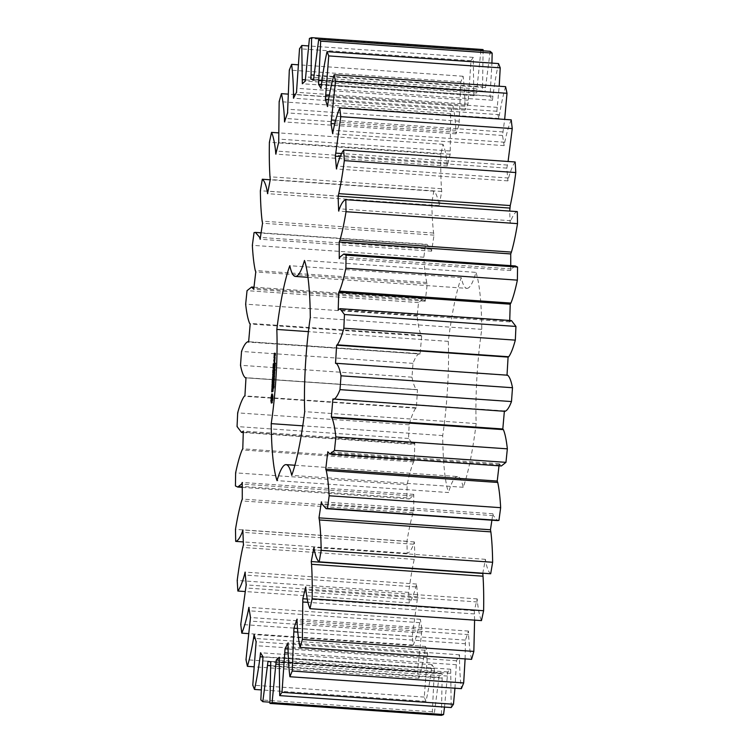 <?xml version="1.0" encoding="UTF-8"?>
<svg xmlns="http://www.w3.org/2000/svg" width="753" height="753" viewBox="0 0 753 753"><rect width="100%" height="100%" fill="white"/><g stroke="black" fill="none" stroke-linecap="round" stroke-linejoin="round"><path stroke-width="0.56" stroke-dasharray="3.77 2.82" d="M483.068 49.566L480.922 50.338L309.436 38.422M490.194 51.308L484.988 91.668L482.268 91L482.551 86.849L313.869 75.121M482.551 86.849L483.097 50.818M480.922 50.338L476.931 88.863L305.454 76.938M476.931 88.863L476.734 92.986L473.806 95.687L473.279 57.379L471.011 60.682L467.971 104.168L464.949 110.126L464.987 106.239C464.799 94.511 464.168 84.515 463.104 76.26L460.798 81.973L459.029 124.819L456.007 133.846L455.913 130.297C455.32 119.962 454.313 111.717 452.901 105.571L450.642 113.505L450.181 154.243L447.273 166.037L447.056 162.94C446.077 154.356 444.731 148.143 443.018 144.312L440.872 154.196C440.618 167.072 440.816 178.583 441.465 188.721L441.757 191.441L439.046 205.588L438.717 203.065C437.38 196.514 435.742 192.542 433.794 191.158L431.836 202.651C431.996 214.567 432.589 224.695 433.624 233.044L434.02 235.143L431.61 251.163L431.177 249.29L426.913 244.33L425.53 244.518L423.835 257.234C424.41 267.776 425.379 276.182 426.753 282.46L427.252 283.862L425.219 301.219L423.12 298.95L418.517 302.584L417.143 316.081C418.103 324.891 419.421 331.292 421.096 335.283L421.671 335.942L420.089 354.032L247.841 341.664M248.641 341.749L419.487 353.628C417.407 354.221 415.251 357.459 413.002 363.36L411.985 377.197C413.303 383.964 414.922 388.134 416.833 389.706L417.473 389.602L416.39 407.815L415.741 408.173C413.548 411.223 411.354 416.757 409.152 424.786L408.54 438.481L413.011 444.336L414.799 443.018L414.263 460.732L413.576 461.853C411.345 467.246 409.19 474.889 407.119 484.781L406.921 497.865L409.218 498.957L413.049 495.973L413.745 494.373L413.755 510.986L413.068 512.821C410.865 520.379 408.832 529.867 406.959 541.285L407.185 553.314C409.265 552.909 411.42 549.869 413.651 544.193L414.338 541.925L414.912 556.872L414.235 559.357C412.145 568.826 410.3 579.829 408.681 592.376L409.321 602.946C411.524 600.066 413.726 594.719 415.91 586.907L416.56 584.036L417.67 596.809L412.23 636.323L413.265 645.067C415.515 639.815 417.68 632.351 419.741 622.665L420.343 619.286L421.953 629.442L417.482 671.629L418.875 678.246C421.096 670.801 423.148 661.463 425.021 650.234L425.549 646.469L427.61 653.679L424.259 697.08L425.963 701.354C428.081 691.96 429.954 681.07 431.573 668.692L432.006 664.664L434.434 668.664L432.326 711.83L434.293 713.609L439.488 673.248L442.218 673.916L441.409 715.35M245.327 377.79L416.804 389.706L245.986 377.827M444.524 707.076L447.753 671.93L450.68 669.238L451.207 707.538M454.953 688.214L456.506 660.748L459.528 654.79L459.49 658.677C459.688 670.405 460.309 680.401 461.382 688.656M465.109 658.894L465.458 640.097L468.479 631.07L468.564 634.619C469.166 644.954 470.164 653.199 471.576 659.346M474.597 620.133L474.296 610.674L477.214 598.889L477.43 601.976C478.409 610.561 479.755 616.773 481.459 620.613M482.729 573.475L485.44 559.328L485.77 561.851C487.106 568.402 488.744 572.374 490.692 573.758M491.897 520.201L492.867 513.753L493.309 515.626L497.573 520.596M499.013 465.806L499.267 463.707L501.366 465.966M504.359 411.279L505.159 411.336M507.644 375.21L507.014 375.163M511.466 320.59L509.677 321.898L509.725 320.467M515.268 265.96L511.428 268.943L510.741 270.543L510.732 265.64M517.302 211.602C515.221 212.007 513.057 215.047 510.826 220.723L510.148 223.001L509.687 211.075M515.156 161.97C512.953 164.851 510.76 170.197 508.576 178.009L507.917 180.88L506.807 168.107L508.087 161.481M511.212 119.849C508.962 125.102 506.807 132.575 504.736 142.251L504.143 145.63L502.524 135.474L504.67 119.398M505.602 86.67C503.38 94.116 501.338 103.462 499.455 114.682L498.938 118.447L496.876 111.246L499.201 86.218M498.514 63.563C496.406 72.956 494.533 83.847 492.904 96.224L492.481 100.253L490.043 96.252L491.935 63.101M307.958 277.311L466.916 288.361A90.887 13.752 -86 0 1 461.288 277.641A117.788 17.818 -86 0 0 448.299 341.354A90.887 13.752 -86 0 1 442.708 435.573A117.788 17.818 -86 0 0 448.515 492.547L277.038 480.63M466.916 288.361A90.887 13.752 -86 0 0 475.962 272.37L304.485 260.453M294.903 465.25L457.56 476.555A90.887 13.752 -86 0 1 463.199 487.285A117.788 17.818 -86 0 0 476.178 423.562A90.887 13.752 -86 0 1 481.779 329.353A117.788 17.818 -86 0 0 475.962 272.37M457.56 476.555A90.887 13.752 -86 0 0 448.515 492.547M482.268 91L313.549 79.281M476.734 92.986L305.247 81.07M484.988 91.668L313.512 79.752M473.806 95.687L302.32 83.762M485.318 87.517L313.832 75.601M473.966 91.593L305.304 79.865M473.279 57.379L308.476 45.924M471.011 60.682L299.525 48.757M490.438 92.167L321.908 80.458M468.055 100.196L296.578 88.28M490.043 96.252L321.399 84.534M467.971 104.168L296.494 92.252M492.481 100.253L320.994 88.336M464.949 110.126L293.472 98.21M492.904 96.224L321.427 84.308M464.987 106.239L295.374 94.454M463.104 76.26L298.047 64.786M460.798 81.973L289.321 70.057M497.366 107.368L329.193 95.687M458.982 121.139L287.495 109.223M496.876 111.246L328.487 99.537M459.029 124.819L287.542 112.903M498.938 118.447L327.451 106.531M456.007 133.846L284.521 121.93M499.455 114.682L327.979 102.766M455.913 130.297L285.679 118.466M452.901 105.571L287.891 94.106M450.642 113.505L279.156 101.589M503.108 131.944L335.622 120.311M450.012 150.986L278.535 139.07M502.524 135.474L334.699 123.812M450.181 154.243L278.704 142.326M504.143 145.63L332.657 133.714M447.273 166.037L275.786 154.111M504.736 142.251L333.259 130.335M447.056 162.94L276.539 151.089M443.018 144.312L278.403 132.867M440.872 154.196L269.395 142.27M507.447 165.048L341.646 153.527M441.465 188.721L269.979 176.795M506.807 168.107L340.252 156.539M441.757 191.441L270.271 179.525M507.917 180.88L336.44 168.964M439.046 205.588L267.56 193.672M508.576 178.009L337.09 166.093M438.717 203.065L268.04 191.206M433.794 191.158L270.223 179.788M431.836 202.651L260.359 190.735M433.624 233.044L262.138 221.128M434.02 235.143L262.543 223.227M510.148 223.001L338.662 211.075M431.61 251.163L260.133 239.247M510.826 220.723L339.349 208.807M431.177 249.29L260.406 237.421M425.53 244.518L254.053 232.602M423.835 257.234L252.349 245.318M426.753 282.46L255.267 270.543M427.252 283.862L255.775 271.946M510.741 270.543L339.255 258.627M425.219 301.219L253.733 289.293M511.428 268.943L339.951 257.027M424.692 300.052L253.865 288.183M418.517 302.584L247.04 290.658M417.143 316.081L245.657 304.165M421.096 335.283L249.61 323.357M421.671 335.942L250.194 324.025M509.677 321.898L338.201 309.982M420.089 354.032L248.603 342.116M510.355 321.032L338.878 309.116M413.002 363.36L241.515 351.444M411.985 377.197L240.499 365.28M417.473 389.602L245.996 377.686M507.004 375.314L335.527 363.398M416.39 407.815L244.913 395.899M415.741 408.173L244.254 396.257M409.152 424.786L237.675 412.87M408.54 438.481L237.054 426.565M504.999 411.289L333.513 399.372M414.122 443.884L243.294 432.015M504.397 410.884L332.911 398.968M414.799 443.018L243.323 431.102M414.263 460.732L242.777 448.816M413.576 461.853L242.089 449.936M407.119 484.781L235.633 472.865M406.921 497.865L235.435 485.949M499.794 464.865L328.308 452.948M413.049 495.973L242.259 484.104M499.267 463.707L327.781 451.781M413.745 494.373L242.259 482.457M413.755 510.986L242.278 499.07M413.068 512.821L241.581 500.905M406.959 541.285L235.482 529.368M407.185 553.314L243.313 541.925M493.309 515.626L321.823 503.71M413.651 544.193L242.946 532.333M492.867 513.753L321.39 501.837M414.338 541.925L242.852 529.999M414.912 556.872L243.426 544.946M414.235 559.357L242.748 547.44M408.681 592.376L237.204 580.459M409.321 602.946L244.913 591.519M485.77 561.851L314.283 549.935M415.91 586.907L245.337 575.057M485.44 559.328L313.954 547.412M416.56 584.036L245.083 572.12M417.67 596.809L246.193 584.893M417.04 599.868L245.553 587.952M412.23 636.323L240.753 624.406M413.265 645.067L248.33 633.602M477.43 601.976L305.944 590.06M419.741 622.665L249.412 610.824M477.214 598.889L305.727 586.964M420.343 619.286L248.857 607.37M474.296 610.674L307.243 599.059M421.953 629.442L250.476 617.526M474.465 613.93L307.986 602.362M421.379 632.972L249.892 621.056M417.482 671.629L245.996 659.713M418.875 678.246L253.799 666.782M468.564 634.619L297.087 622.703M425.021 650.234L255.173 638.431M468.479 631.07L296.993 619.154M425.549 646.469L254.062 634.553M465.458 640.097L297.426 628.426M427.61 653.679L256.124 641.754M465.505 643.777L297.764 632.115M427.111 657.548L255.634 645.632M424.259 697.08L252.773 685.164M425.963 701.354L261.065 689.899M459.49 658.677L288.013 646.761M431.573 668.692L262.938 656.974M459.528 654.79L288.051 642.874M432.006 664.664L260.519 652.747M456.506 660.748L288.023 649.039M434.434 668.664L262.957 656.748M456.422 664.72L288.117 653.03M434.039 672.749L262.562 660.833M432.326 711.83L260.839 699.904M434.293 713.609L269.903 702.182M450.51 673.323L279.034 661.407M439.168 677.399L270.478 665.671M450.68 669.238L279.194 657.313M439.488 673.248L268.012 661.332M447.753 671.93L279.081 660.202M442.218 673.916L270.732 662M447.546 676.062L278.958 664.344M441.926 678.077L270.449 666.151M442.708 435.573L302.762 425.84M463.199 487.285L291.712 475.359M476.178 423.562L304.701 411.646M481.779 329.353L310.292 317.427M461.288 277.641L289.801 265.715M448.299 341.354L308.401 331.631M271.315 400.408L271.899 400.794M271.249 399.636L271.767 400.436M271.899 400.822L272.257 403.147L273.104 399.956L273.038 394.196L271.777 399.674M271.259 398.817L271.814 398.855M271.325 397.979L271.88 398.017M271.513 402.902L272.021 402.94M271.438 397.142L271.965 397.179M271.541 396.709L272.125 396.756M271.475 402.968L272.398 403.024M271.617 402.695L272.53 402.761M271.729 401.754L272.642 401.82M272.087 394.064L272.671 394.101M271.871 400.954L272.784 401.02M271.889 393.923L272.802 393.988M272.021 400.314L272.934 400.38M272.012 393.951L272.925 394.017M272.191 399.899L273.104 399.956M272.125 394.13L273.038 394.196M272.275 399.081L273.188 399.137M272.134 395.024L273.047 395.09M272.332 398.252L273.245 398.309M272.172 395.767L273.094 395.833M272.37 397.424L273.283 397.49M272.257 396.313L273.179 396.379M272.379 396.633L273.292 396.699M274.054 386.581L273.857 388.266L274.054 386.581L273.264 386.524M274.13 386.43L273.245 386.411M273.075 387.522L273.941 387.588M272.925 387.748L273.838 387.804L272.953 387.88M273.179 388.124L274.092 388.19M273.123 388.143L274.036 388.209M273.17 388.124L274.036 388.19M273.932 386.59L273.019 386.524L273.932 386.609M273.019 386.553L273.876 386.609M274.186 386.92L273.198 386.684M273.847 388.266L273.019 387.993M274.036 384.557L273.894 386.025L274.036 384.557L273.235 384.501M274.101 384.463L273.217 384.444M272.981 385.96L273.894 386.025M273.339 385.837L274.252 385.894M274.092 385.649L274.073 384.792L274.092 385.649L273.348 385.602L274.139 385.64M273.358 385.527L274.271 385.592M273.546 382.298L274.469 382.204L274.007 384.105L274.111 382.336M273.555 382.138L274.469 382.204M273.179 382.562L274.092 382.618M273.537 382.524L274.45 382.59M273.537 382.458L274.393 382.515M273.461 383.757L274.064 383.804M273.198 383.569L274.036 383.625M273.471 383.625L274.384 383.682M273.094 384.039L274.007 384.105M273.452 383.908L274.365 383.974M274.421 380.736L273.508 380.67L274.421 380.736L274.327 381.724L274.384 380.754M273.414 381.658L274.327 381.724M273.452 381.649L274.365 381.705M273.772 378.213L274.685 378.213L274.403 380.331L274.525 378.27M273.772 378.147L274.685 378.213M273.555 379.126L274.469 379.192M273.603 379.117L274.516 379.183M273.64 378.495L274.553 378.552M273.772 378.467L274.638 378.524M274.384 380.34L273.621 380.011M273.414 379.757L274.421 380.011L273.49 379.954M273.518 378.27L274.431 378.326M271.729 391.861L272.878 391.842L273.358 388.557L273.254 391.466L273.443 387.974L272.85 391.306L272.84 388.435L272.652 391.927M271.965 391.786L272.878 391.842M271.795 390.722L272.605 390.779M272.322 388.539L273.245 388.595M271.861 389.452L272.68 389.508M272.548 388.501L273.358 388.557M271.993 388.379L272.84 388.435M272.558 389.245L273.386 389.301M271.993 388.256L272.906 388.313M272.501 390.214L273.33 390.27M271.984 388.623L272.897 388.689M272.37 391.155L273.188 391.212M271.852 389.555L272.765 389.621M272.266 391.522L273.188 391.588M271.795 390.534L272.708 390.6M272.332 391.4L273.254 391.466M272.021 391.296L272.727 391.344M272.492 390.346L273.405 390.402M272.021 391.249L272.85 391.306M272.567 389.037L273.48 389.103M272.539 388.011L273.217 388.059M272.53 387.908L273.443 387.974M271.984 387.371L272.897 387.437L272.981 386.025L273.631 385.79L273.668 385.225L273.01 385.461L273.066 383.804L272.897 387.437M272.059 385.96L272.981 386.025M271.918 387.663L272.831 387.729M272.718 385.724L273.631 385.79M271.974 387.409L272.802 387.466M273.01 385.461L273.697 385.489M272.755 385.169L273.668 385.225M272.153 383.738L273.066 383.804M272.793 382.769L273.819 382.797L274.017 379.427L273.8 382.251L273.631 380.114L273.188 382.468L273.311 379.672L273.085 382.797M272.2 382.985L273.113 383.051M272.426 379.926L273.254 379.983M272.897 382.731L273.819 382.797M272.398 379.616L273.311 379.672M272.963 382.439L273.876 382.505M272.426 379.889L273.339 379.954M273.104 379.361L274.017 379.427M272.963 382.345L273.452 382.373M272.737 380.359L273.565 380.425M272.972 382.195L273.8 382.251M272.718 380.049L273.631 380.114M272.963 382.308L273.537 382.345M272.737 380.321L273.659 380.387M273.847 375.342L274.864 375.568L274.374 377.959L274.525 375.389M273.631 375.022L274.544 375.088M273.941 375.709L274.798 375.766M273.951 375.502L274.864 375.568M273.678 376.312L274.469 376.359M273.932 375.851L274.845 375.907M273.734 376.622L274.45 376.679M273.603 376.444L274.516 376.509M273.866 376.989L274.723 377.046M273.876 376.811L274.789 376.876M273.621 377.592L274.393 377.648M273.857 377.149L274.77 377.215M273.452 377.893L274.374 377.959M274.111 372.82L275.033 372.726L274.572 374.636L274.676 372.857M274.12 372.66L275.033 372.726M273.744 373.102L274.657 373.168M274.101 372.97L275.014 373.036M273.923 373.055L274.798 373.111M273.923 373.036L274.836 373.102M274.026 374.222L274.732 374.269M274.026 374.203L274.77 374.26M274.026 374.288L274.591 374.326M274.036 374.128L274.949 374.194M273.65 374.57L274.572 374.636M274.017 374.439L274.93 374.505M274.073 371.21L274.986 371.248L274.892 372.236L274.949 371.267M274.073 371.191L274.986 371.248M273.97 372.18L274.892 372.236M274.017 372.161L274.93 372.227M274.911 369.45L274.977 370.815L274.911 369.45L274.299 369.412M274.214 369.149L275.203 369.356L274.28 369.29M274.939 370.824L274.167 370.627M275.363 367.248L274.45 367.182L275.363 367.248L274.977 368.612L275.325 367.257M274.421 367.671L275.297 367.737M274.412 367.812L274.967 367.85M274.403 367.972L275.278 368.029M275.485 365.214L274.563 365.149L275.485 365.214L275.41 366.476L275.447 365.233M274.534 365.647L275.419 365.704M274.497 366.41L275.41 366.476M274.525 365.779L275.09 365.817M274.459 366.419L275.372 366.485M274.516 365.939L275.4 366.005M274.243 366.043L275.08 366.062M274.243 366.024L275.156 366.09M274.214 366.513L275.127 366.57M274.186 366.523L275.099 366.589M275.438 363.2L275.165 364.612L275.438 363.2L274.638 363.144M275.504 363.115L274.629 363.097M274.44 364.207L275.316 364.264M274.544 364.546L275.504 364.593M274.374 363.144L275.287 363.2M274.374 363.162L275.25 363.219M274.252 364.556L275.165 364.612M274.431 364.49L275.353 364.546M274.497 363.539L275.41 363.605M274.666 363.398L275.391 363.407M272.868 374.57L273.593 374.618L273.951 376.218L273.16 376.161M273.207 378.128L273.951 376.218M273.386 378.138L273.377 378.665L274.13 378.11L273.565 378.044L274.346 373.836L273.64 374.081M273.433 373.77L274.346 373.836M272.454 378.599L273.377 378.665M273.461 374.043L274.374 374.1M273.16 378.345L274.073 378.411M273.395 374.335L274.308 374.401M273.217 378.044L274.13 378.11M272.859 374.533L273.772 374.599M273.188 377.78L274.101 377.846M273.16 375.879L274.073 375.935M273.16 376.114L274.073 376.18M273.123 376.368L274.036 376.425M273.019 369.808L273.857 369.864L273.716 372.933L274.478 372.377L274.233 369.987L273.791 372.349L273.857 369.864M273 369.488L273.913 369.554M272.802 372.867L273.716 372.933M273.028 369.77L273.941 369.827M273.499 372.613L274.412 372.679M274.478 372.377L273.791 372.349M273.546 372.217L274.054 372.255M273.527 372.048L274.45 372.114M273.339 370.241L274.167 370.297M273.546 372.18L274.139 372.227M273.32 369.93L274.233 369.987M273.339 370.203L275.109 370.372L275.109 369.525L275.109 370.372M273.668 368.386L274.666 368.424L274.694 367.859L273.941 368.405M273.057 368.612L273.97 368.678M274.732 368.123L273.998 368.113M273.753 368.358L274.666 368.424M273.781 367.793L274.694 367.859M273.377 363.774L274.214 363.831L274.073 366.899L274.77 366.645L274.996 363.548L274.412 366.231L274.214 363.831M273.358 363.464L274.271 363.52M273.16 366.833L274.073 366.899M273.386 363.737L274.299 363.803M273.857 366.579L274.77 366.645M274.836 366.353L274.148 366.325M273.923 366.193L274.412 366.231M274.083 363.483L274.996 363.548M273.697 364.217L274.525 364.273M274.064 363.21L274.977 363.275M273.678 363.897L274.591 363.963M274.083 363.52L274.911 363.586M273.697 364.179L275.542 364.292M273.932 366.043L274.76 366.099M273.923 366.156L274.497 366.193M274.167 361.986L275.043 361.534L274.949 362.033M274.177 361.647L274.986 361.704M274.12 362.297L274.949 362.353M274.13 361.478L275.043 361.534M274.073 362.419L274.986 362.485M274.177 361.6L275.09 361.666M274.139 362.259L275.052 362.315M274.177 361.92L275.09 361.986M274.346 358.409L275.259 358.466L274.779 360.809L275.259 358.466M274.365 358.56L274.901 358.597M274.374 358.663L275.287 358.729M274.356 358.852L274.845 358.889M274.271 360.329L275.184 360.386M274.233 360.508L274.751 360.546M274.214 360.621L275.127 360.678M273.857 360.743L274.779 360.809M274.393 357.788L275.287 357.967L275.118 355.858L274.911 357.826M274.017 358.023L274.939 358.089M274.374 357.901L275.287 357.967M274.431 357.6L275.353 357.666M274.177 356.753L274.967 356.809M274.412 357.336L275.325 357.402M274.205 356.367L274.996 356.423M274.412 357.411L275.146 357.468M274.205 355.793L275.118 355.858M274.158 356.546L275.071 356.611M274.243 356.188L275.156 356.254M274.421 355.303L275.297 355.529L275.617 353.806L275.56 355.435L275.692 353.223L275.061 355.341M274.167 355.538L275.08 355.604M274.384 355.463L275.297 355.529M274.45 355.171L275.363 355.237M274.779 353.157L275.692 353.223M275.353 353.891L275.165 355.03L275.353 353.891L274.525 353.835L275.438 353.863M274.798 353.421L275.72 353.486M274.779 353.741L275.617 353.806M274.704 355.077L275.617 355.143M274.647 355.369L275.56 355.435M274.563 355.397L275.476 355.463M274.685 355.143L275.457 355.2M272.181 398.695L272.671 396.304L272.548 400.605L272.181 398.695L271.268 398.629M273.988 384.774L273.17 384.727M274.224 370.457L274.996 370.495L274.224 370.448M274.854 360.226L275.184 359.049L275.118 360.132L274.28 360.188M271.344 397.735L272.257 397.8M271.466 396.991L272.379 397.057M271.607 396.464L272.52 396.53M272.294 396.398L272.793 396.436M272.379 396.84L272.878 396.878M272.36 397.528L272.906 397.565M272.322 398.403L272.887 398.441M272.247 399.297L272.802 399.335M272.134 400.041L272.69 400.078M271.965 400.568L272.548 400.605M271.908 400.794L272.398 400.831M271.353 400.643L272.275 400.7M271.278 400.191L272.191 400.257M271.24 399.504L272.153 399.561M273.348 385.658L273.951 385.705M273.998 359.077L274.92 359.143M274.356 358.993L275.184 359.049M274.29 360.075L275.118 360.132M274.459 354.974L275.165 355.03M274.308 353.872L275.221 353.938M274.459 354.927L275.287 354.983M273.132 386.92L273.998 386.986M273.104 387.24L273.97 387.296M273.273 386.581L274.186 386.637M273.047 387.795L273.904 387.851M273.038 387.889L273.866 387.946M273.273 386.684L274.111 386.75M273.151 386.769L274.064 386.835M273.123 387.004L274.036 387.07M273.104 387.268L274.017 387.324M273.01 388.03L273.923 388.087M273.075 387.56L273.988 387.616M273.085 384.981L273.951 385.037M273.245 384.576L274.158 384.642M273.057 385.338L273.932 385.395L273.057 385.329M273.254 384.858L274.167 384.915M273.245 385.263L274.158 385.329M273.772 378.552L274.685 378.618M274.629 379.079L273.753 379.013L274.666 379.051M273.716 379.484L274.629 379.55M273.65 379.889L274.572 379.945M273.763 378.721L274.638 378.778M273.584 380.152L274.497 380.218M273.687 379.681L274.544 379.738M273.64 379.954L274.421 380.011M274.327 379.22L273.414 379.154L274.29 379.183M273.452 378.712L274.318 378.778M273.433 378.844L274.356 378.91M273.461 378.599L274.384 378.665M273.49 378.411L274.403 378.477M274.29 369.883L275.212 369.949M274.214 370.504L275.127 370.57M274.12 368.179L274.986 368.236M274.101 368.339L274.986 368.405M274.233 366.146L275.109 366.212M274.224 366.316L275.109 366.372M274.487 363.614L275.353 363.671M274.657 363.238L275.57 363.304M274.459 363.944L275.334 364.01M274.45 364.066L275.325 364.132M274.647 363.859L275.57 363.915M274.619 364.217L275.494 364.283M274.647 363.878L275.523 363.944M274.657 363.671L275.532 363.727M274.459 364.01L275.372 364.066M274.478 363.746L275.391 363.812M274.563 363.37L275.485 363.426M274.525 363.417L275.438 363.483M273.254 384.736L274.073 384.792M273.123 384.783L274.036 384.839M273.254 384.849L274.12 384.905M273.254 385.028L274.12 385.084M273.235 385.329L274.111 385.395M273.075 385.094L273.988 385.15M273.094 384.915L274.007 384.981M274.299 369.525L275.156 369.582M274.299 369.657L275.174 369.723M274.29 369.902L275.165 369.958M274.271 370.156L275.146 370.212M274.233 370.401L275.052 370.457M274.017 370.438L274.949 370.504M273.97 370.382L274.883 370.448M273.951 370.241L274.864 370.307M273.979 369.751L274.892 369.817M274.017 369.601L274.93 369.657M274.073 369.507L274.986 369.572M261.103 232.799L426.913 244.33M253.987 287.194L423.12 298.95M243.275 432.533L413.011 444.336M242.268 487.36L409.218 498.957M275.099 369.205L274.186 369.139M275.09 369.516L274.177 369.45"/><path stroke-width="1.13" d="M483.097 50.818L483.068 49.566L311.591 37.65L309.436 38.422L305.247 81.07L302.32 83.762L301.793 45.462L299.525 48.757L296.494 92.252L293.472 98.21L293.51 94.323C293.312 82.595 292.691 72.599 291.618 64.344L289.321 70.057L287.542 112.903L284.521 121.93L284.436 118.381C283.834 108.046 282.836 99.801 281.424 93.654L279.156 101.589L278.704 142.326L275.786 154.111L275.57 151.024C274.591 142.439 273.245 136.227 271.541 132.387L269.395 142.27C269.141 155.156 269.339 166.667 269.979 176.795L270.271 179.525L267.56 193.672L267.23 191.149C265.894 184.598 264.256 180.626 262.308 179.242L260.359 190.735C260.519 202.651 261.112 212.779 262.138 221.128L262.543 223.227L260.133 239.247L259.691 237.374L255.427 232.404L254.053 232.602L252.349 245.318C252.923 255.86 253.893 264.265 255.267 270.543L255.775 271.946L253.733 289.293L251.634 287.034L247.04 290.658L245.657 304.165C246.617 312.975 247.935 319.366 249.61 323.357L250.194 324.025L248.603 342.116L247.841 341.664L248.641 341.721M313.869 75.121L311.074 74.924L311.591 37.65M248.641 341.749L248.001 341.711C245.93 342.295 243.765 345.542 241.515 351.444L240.499 365.28C241.817 372.048 243.435 376.218 245.356 377.79L245.996 377.686L244.913 395.899L244.254 396.257C242.061 399.306 239.868 404.841 237.675 412.87L237.054 426.565L241.534 432.41L243.323 431.102L242.777 448.816L242.089 449.936C239.859 455.33 237.713 462.973 235.633 472.865L235.435 485.949L237.732 487.04L241.572 484.057L242.259 482.457L242.278 499.07L241.581 500.905C239.388 508.463 237.355 517.951 235.482 529.368L235.698 541.398C237.779 540.993 239.943 537.953 242.174 532.277L242.852 529.999L243.426 544.946L242.748 547.44C240.668 556.9 238.814 567.913 237.204 580.459L237.844 591.03C240.047 588.149 242.24 582.803 244.424 574.991L245.083 572.12L246.193 584.893L240.753 624.406L241.788 633.151C244.038 627.898 246.193 620.425 248.264 610.749L248.857 607.37L250.476 617.526L245.996 659.713L247.398 666.33C249.619 658.884 251.662 649.538 253.545 638.318L254.062 634.553L256.124 641.754L252.773 685.164L254.486 689.437C256.594 680.044 258.467 669.153 260.096 656.776L260.519 652.747L262.957 656.748L260.839 699.904L262.806 701.692L268.012 661.332L270.732 662L269.932 703.434L441.409 715.35L443.564 714.578L444.524 707.076M269.932 703.434L272.078 702.662L276.266 660.014L279.194 657.313L279.721 695.621L451.207 707.538L453.475 704.243L454.953 688.214M279.721 695.621L281.989 692.318L285.029 648.832L288.051 642.874L288.013 646.761C288.201 658.489 288.832 668.485 289.896 676.74L461.382 688.656L463.679 682.943L465.109 658.894M289.896 676.74L292.202 671.027L293.971 628.181L296.993 619.154L297.087 622.703C297.68 633.038 298.687 641.283 300.099 647.429L471.576 659.346L473.844 651.411L474.597 620.133M300.099 647.429L302.358 639.495L302.819 598.757L305.727 586.964L305.944 590.06C306.923 598.644 308.269 604.857 309.982 608.688L481.459 620.613L483.605 610.73C483.859 597.844 483.661 586.333 483.021 576.205L482.777 573.212M309.982 608.688L312.128 598.804C312.382 585.928 312.184 574.417 311.535 564.279L311.243 561.559L313.954 547.412L314.283 549.935C315.62 556.486 317.258 560.458 319.206 561.842L490.692 573.758L492.641 562.265C492.481 550.349 491.888 540.221 490.862 531.872L490.457 529.773L491.897 520.201M319.206 561.842L321.164 550.349C321.004 538.433 320.411 528.305 319.376 519.956L318.98 517.857L321.39 501.837L321.823 503.71L326.087 508.67L497.573 520.596L498.947 520.398L500.651 507.682C500.077 497.14 499.107 488.735 497.733 482.457L497.225 481.054L499.013 465.806M326.087 508.67L327.47 508.482L329.165 495.766C328.59 485.224 327.621 476.818 326.247 470.54L325.748 469.138L327.781 451.781L329.88 454.05L501.366 465.966L505.96 462.342L507.343 448.835C506.383 440.025 505.065 433.634 503.39 429.643L502.806 428.975L504.397 410.884M504.999 411.289C507.07 410.705 509.235 407.458 511.485 401.556L512.501 387.72C511.183 380.952 509.565 376.782 507.644 375.21L336.224 363.304M507.004 375.314L508.087 357.101L508.746 356.743C510.939 353.694 513.132 348.159 515.325 340.13L515.946 326.435L511.466 320.59L339.989 308.664L338.201 309.982L338.737 292.268L339.424 291.147C341.655 285.754 343.81 278.111 345.881 268.219L346.079 255.135L343.782 254.043L339.951 257.027L339.255 258.627L339.245 242.014L339.932 240.179C342.135 232.621 344.168 223.133 346.041 211.715L345.815 199.686C343.735 200.091 341.58 203.131 339.349 208.807L338.662 211.075L338.088 196.128L338.765 193.643C340.855 184.174 342.7 173.171 344.319 160.624L343.679 150.054C341.476 152.934 339.274 158.281 337.09 166.093L336.44 168.964L335.33 156.191L340.77 116.677L339.735 107.933C337.485 113.185 335.32 120.649 333.259 130.335L332.657 133.714L331.047 123.558L335.518 81.371L334.125 74.754C331.904 82.199 329.852 91.537 327.979 102.766L327.451 106.531L325.39 99.321L328.741 55.92L327.037 51.646C324.92 61.04 323.046 71.93 321.427 84.308L320.994 88.336L318.566 84.336L320.674 41.17L318.707 39.391L313.512 79.752L310.782 79.084L311.074 74.924M509.725 320.467L510.223 304.184L510.91 303.064C513.141 297.67 515.287 290.027 517.367 280.135L517.565 267.051L515.268 265.96L343.782 254.043M510.732 265.64L510.722 253.93L511.419 252.095C513.612 244.537 515.645 235.049 517.518 223.632L517.302 211.602L345.815 199.686M509.687 211.075L510.252 205.56C512.332 196.1 514.186 185.087 515.796 172.541L515.156 161.97L343.679 150.054M508.087 161.481L512.247 128.594L511.212 119.849L339.735 107.933M504.67 119.398L507.004 93.287L505.602 86.67L334.125 74.754M499.201 86.218L500.227 67.836L498.514 63.563L327.037 51.646M491.935 63.101L492.161 53.096L490.194 51.308L318.707 39.391M329.88 454.05L334.483 450.416L335.857 436.919C334.897 428.109 333.579 421.708 331.904 417.717L331.329 417.058L332.911 398.968L505.159 411.336M333.513 399.372C335.593 398.779 337.749 395.541 339.998 389.64L341.015 375.803C339.697 369.036 338.078 364.866 336.167 363.294L335.527 363.398L336.61 345.185L337.259 344.827C339.452 341.777 341.646 336.243 343.848 328.214L344.46 314.519L339.989 308.664M507.673 375.21L336.167 363.294M302.762 425.84L271.221 423.647A117.788 17.818 -86 0 0 277.038 480.63A90.887 13.752 -86 0 1 286.084 464.639L294.903 465.25M271.221 423.647A90.887 13.752 -86 0 0 276.822 329.438A117.788 17.818 -86 0 1 289.801 265.715A90.887 13.752 -86 0 0 295.44 276.445A90.887 13.752 -86 0 0 304.485 260.453A117.788 17.818 -86 0 1 310.292 317.427A90.887 13.752 -86 0 0 304.701 411.646A117.788 17.818 -86 0 1 291.712 475.359A90.887 13.752 -86 0 0 286.084 464.639M270.854 400.37L271.344 403.09L272.191 399.899L271.889 393.923L270.967 397.951L271.315 400.408M273.141 386.515L272.934 388.2L273.264 386.524M273.123 384.501L272.981 385.96L273.235 384.501M273.198 382.27L273.094 384.039L273.546 382.298M273.471 380.689L273.414 381.658L273.508 380.689M273.612 378.204L273.49 380.274L273.772 378.213M271.729 391.861L272.322 388.539L272.332 391.4L272.53 387.908L271.937 391.24L271.927 388.369L271.729 391.861M271.984 387.371L272.784 385.432L272.097 385.404L272.153 383.738L271.984 387.371M272.172 382.731L272.897 382.731L273.104 379.361L272.887 382.185L272.718 380.049L272.275 382.411L272.332 379.917L272.172 382.731L272.793 382.769M273.612 375.333L273.452 377.893L273.847 375.342M273.763 372.791L273.65 374.57L274.111 372.82M274.036 371.201L273.97 372.18L274.073 371.21M273.998 369.394L274.054 370.749L274.299 369.412M274.412 367.191L274.064 368.546L274.45 367.2M274.534 365.167L274.186 366.523L274.563 365.167M274.525 363.144L274.252 364.556L274.638 363.144M273.038 376.152L272.454 378.599L273.16 378.345L273.188 377.78L272.652 377.978L272.859 374.533L273.461 374.043L272.727 374.025L273.16 376.161M272.934 369.798L272.802 372.867L273.565 372.321L273.32 369.93L272.878 372.283L273.019 369.808M273.028 368.349L273.781 367.793L273.085 368.048L273.668 368.386M273.292 363.774L273.16 366.833L273.923 366.287L274.064 363.21L273.847 366.033L273.678 363.897L273.235 366.259L273.377 363.774M274.026 361.977L274.13 361.478L274.167 361.986M274.346 358.409L273.857 360.743L274.346 358.409M273.998 357.76L274.205 355.793L274.393 357.788M274.139 355.284L274.694 353.741L274.647 355.369L274.779 353.157L274.421 355.303M313.549 79.281L310.782 79.084M305.304 79.865L302.49 79.677M308.476 45.924L301.793 45.462M492.161 53.096L320.674 41.17M321.908 80.458L318.961 80.251M321.399 84.534L318.566 84.336M295.374 94.454L293.51 94.323M298.047 64.786L291.618 64.344M500.227 67.836L328.741 55.92M329.193 95.687L325.889 95.452M328.487 99.537L325.39 99.321M285.679 118.466L284.436 118.381M287.891 94.106L281.424 93.654M507.004 93.287L335.518 81.371M335.622 120.311L331.621 120.028M334.699 123.812L331.047 123.558M276.539 151.089L275.57 151.024M278.403 132.867L271.541 132.387M512.247 128.594L340.77 116.677M341.646 153.527L335.96 153.132M340.252 156.539L335.33 156.191M268.04 191.206L267.23 191.149M270.223 179.788L262.308 179.242M515.796 172.541L344.319 160.624M510.252 205.56L338.765 193.643M509.574 208.054L338.088 196.128M260.406 237.421L259.691 237.374M517.518 223.632L346.041 211.715M511.419 252.095L339.932 240.179M510.722 253.93L339.245 242.014M253.865 288.183L253.206 288.135M517.565 267.051L346.079 255.135M517.367 280.135L345.881 268.219M510.91 303.064L339.424 291.147M510.223 304.184L338.737 292.268M515.946 326.435L344.46 314.519M515.325 340.13L343.848 328.214M508.746 356.743L337.259 344.827M508.087 357.101L336.61 345.185M512.501 387.72L341.015 375.803M511.485 401.556L339.998 389.64M243.294 432.015L242.645 431.968M502.806 428.975L331.329 417.058M503.39 429.643L331.904 417.717M507.343 448.835L335.857 436.919M505.96 462.342L334.483 450.416M242.259 484.104L241.572 484.057M497.225 481.054L325.748 469.138M497.733 482.457L326.247 470.54M500.651 507.682L329.165 495.766M498.947 520.398L327.47 508.482M243.313 541.925L235.698 541.398M242.946 532.333L242.174 532.277M490.457 529.773L318.98 517.857M490.862 531.872L319.376 519.956M492.641 562.265L321.164 550.349M244.913 591.519L237.844 591.03M245.337 575.057L244.424 574.991M482.729 573.475L311.243 561.559M483.021 576.205L311.535 564.279M483.605 610.73L312.128 598.804M248.33 633.602L241.788 633.151M249.412 610.824L248.264 610.749M307.243 599.059L302.819 598.757M307.986 602.362L302.988 602.014M473.844 651.411L302.358 639.495M253.799 666.782L247.398 666.33M255.173 638.431L253.545 638.318M297.426 628.426L293.971 628.181M297.764 632.115L294.018 631.861M463.679 682.943L292.202 671.027M261.065 689.899L254.486 689.437M262.938 656.974L260.096 656.776M288.023 649.039L285.029 648.832M288.117 653.03L284.945 652.804M453.475 704.243L281.989 692.318M269.903 702.182L262.806 701.692M270.478 665.671L267.682 665.483M279.081 660.202L276.266 660.014M278.958 664.344L276.069 664.137M443.564 714.578L272.078 702.662M308.401 331.631L276.822 329.438M270.976 400.69L271.447 400.728M271.061 401.245L271.805 401.293M271.108 401.98L271.701 402.017M271.372 396.059L272.228 396.116M272.247 396.247L271.748 396.238L272.294 396.398M271.504 395.25L272.144 395.297M271.617 394.308L272.125 394.346M273.226 385.574L273.188 384.745L273.348 385.658M272.097 385.404L272.774 385.451M272.275 382.411L272.953 382.458M272.671 374.326L273.301 374.373M272.464 378.081L273.207 378.128M272.727 374.025L273.452 374.072M272.435 378.326L273.094 378.373M272.652 377.978L273.217 378.015M272.774 372.613L273.395 372.65M272.878 372.283L273.555 372.33M273.085 368.048L273.81 368.095M273.132 366.579L273.753 366.626M273.235 366.259L273.913 366.306M274.243 353.618L274.789 353.656M274.299 353.326L274.798 353.364M271.88 396.37L271.353 400.643L271.748 396.238M274.243 369.516L274.017 370.438L274.299 369.525M275.09 369.516L274.13 369.459M273.941 360.169L274.271 358.983L274.28 360.188M274.243 354.964L274.44 353.835L274.459 354.974M274.949 370.504L274.224 370.457M255.427 232.404L261.103 232.799M251.634 287.034L253.987 287.194M241.534 432.41L243.275 432.533M237.732 487.04L242.268 487.36M295.44 276.445L307.958 277.311M273.866 387.946L272.953 387.88M274.111 386.75L273.198 386.684M274.412 380.02L273.49 379.954M274.958 368.095L274.045 368.029M275.08 366.062L274.167 365.996M275.485 363.426L274.572 363.37M274.083 384.792L273.17 384.727"/></g></svg>
